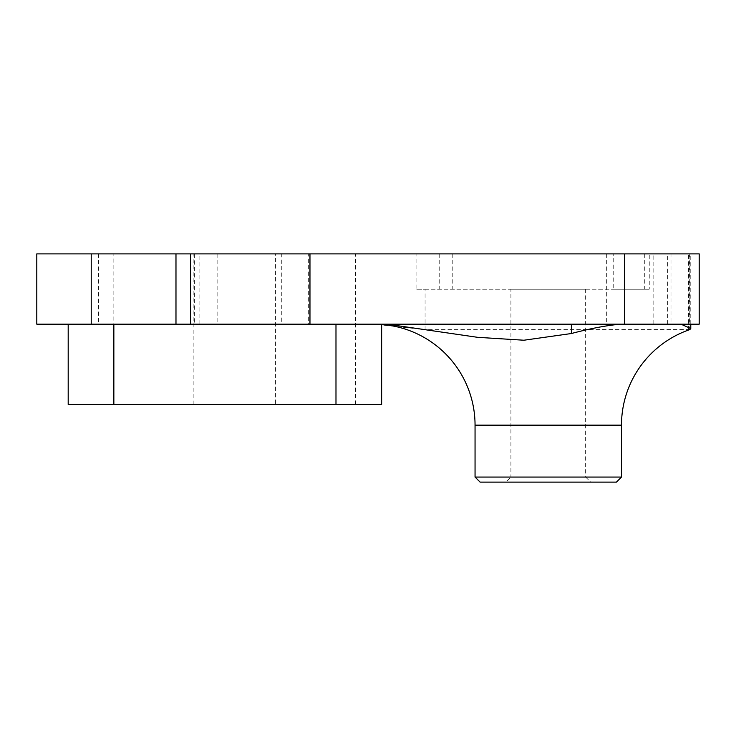 <?xml version="1.0" encoding="UTF-8"?>
<svg xmlns="http://www.w3.org/2000/svg" width="736" height="736" viewBox="0 0 736 736"><rect width="100%" height="100%" fill="white"/><g stroke="black" fill="none" stroke-linecap="round" stroke-linejoin="round"><path stroke-width="0.55" stroke-dasharray="3.68 2.76" d="M510.904 289.23L585.635 289.23L510.904 289.23L510.904 477.066L585.635 477.066L590.686 482.117L505.853 482.117L590.686 482.117M585.635 289.23L585.635 477.066L510.904 477.066L505.853 482.117M670.984 253.883L606.344 253.883L670.984 253.883L670.984 324.171L606.344 324.171L670.984 324.171M606.344 253.883L606.344 324.171M281.75 253.883L217.12 253.883L281.75 253.883L281.75 324.171L217.12 324.171L281.75 324.171M217.12 253.883L217.12 324.171M275.448 404.45L355.479 404.45L275.448 404.45L275.448 253.883L355.479 253.883L275.448 253.883M355.479 404.45L355.479 253.883M68.19 404.45L193.881 404.45L113.85 404.45L113.85 253.883L193.881 253.883L113.85 253.883M193.881 404.45L193.881 253.883M68.19 324.171L335.984 324.171L68.19 324.171M699.2 253.883L613.741 253.883L649.253 253.883L649.253 289.23L613.741 289.23L613.741 253.883M689.871 329.572L425.077 329.645L374.063 324.171L680.929 324.171L653.826 324.171L653.826 253.883M653.826 324.171L689.77 324.171L689.77 253.883M194.35 324.171L175.978 324.171L194.35 324.171L194.35 253.883L199.87 253.883L175.978 253.883L194.35 253.883M309.718 253.883L308.651 253.883L309.966 253.883L309.718 324.171L308.651 324.171L308.651 253.883M425.077 329.645L425.077 289.23L416.07 289.23L649.253 289.23M649.253 253.883L416.07 253.883L416.07 289.23M381.644 324.456A100.988 100.988 0 0 0 374.063 324.171M36.8 253.883L416.07 253.883M699.2 324.171L689.77 324.171M308.651 324.171L309.718 324.171M98.615 253.883L98.615 324.171L36.8 324.171M98.615 324.171L374.127 324.171M335.984 324.171L381.644 324.171L335.984 324.171L335.984 404.45L381.644 404.45M425.077 289.23L613.741 289.23M688.519 329.756L688.519 253.883M689.135 329.645L689.135 253.883M621.488 477.066L475.051 477.066M480.102 482.117L616.437 482.117M113.85 324.171L113.85 404.45L335.984 404.45M452.226 253.883L452.226 289.23M475.051 425.15L621.488 425.15M439.742 253.883L439.742 289.23M644.313 253.883L644.313 289.23M667.681 324.171L667.681 253.883M199.87 324.171L199.87 253.883M690.782 324.171L690.782 253.883"/><path stroke-width="1.1" d="M616.437 482.117L480.102 482.117L475.051 477.066L621.488 477.066L616.437 482.117M381.644 324.171L381.644 404.45L68.19 404.45L68.19 324.171M621.488 477.066L621.488 425.15L475.051 425.15L475.051 477.066M175.978 324.171L175.978 253.883L36.8 253.883L36.8 324.171L699.2 324.171L699.2 253.883L175.978 253.883M621.488 425.15A100.988 100.988 0 0 1 689.871 329.572L690.782 328.495L680.929 324.171M475.051 425.15A100.988 100.988 0 0 0 381.644 324.456M91.218 324.171L91.218 253.883M387.182 324.171L477.526 337.309L523.922 340.225L571.375 333.528C590.364 328.495 606.777 325.376 620.604 324.171M624.634 324.171L624.634 253.883M190.624 324.171L190.624 253.883M571.375 333.528L571.375 324.171M113.85 404.45L113.85 324.171M335.984 404.45L335.984 324.171M309.966 324.171L309.966 253.883M690.782 328.422L690.782 324.171"/></g></svg>
